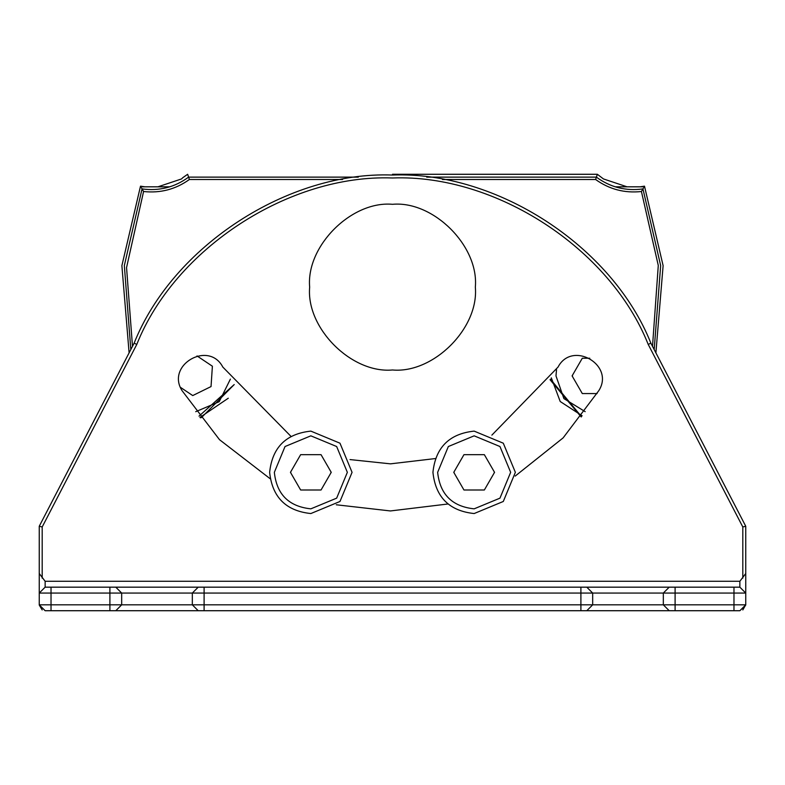 <?xml version="1.0" encoding="UTF-8"?>
<svg xmlns="http://www.w3.org/2000/svg" width="785" height="785" viewBox="0 0 785 785"><rect width="100%" height="100%" fill="white"/><g stroke="black" fill="none" stroke-linecap="round" stroke-linejoin="round"><path stroke-width="1.18" d="M642.464 186.82L615.224 186.82M169.766 186.82L142.536 186.82M627.068 186.82L603.439 178.931L597.356 174.28L392.5 174.28M652.512 346.332L658.281 265.467L641.423 191.511C624.624 193.336 609.346 189.332 595.599 179.49L597.356 174.28L603.439 178.931M181.561 178.931L157.932 186.82L181.561 178.931L182.797 177.685L181.561 178.931M144.901 186.82L140.505 186.173L144.901 186.82M640.099 186.82L644.495 186.173L663.119 265.673L655.897 352.858L663.119 265.673L644.495 186.173L642.954 188.91L660.666 265.595L654.19 349.56M182.797 177.685L187.644 174.28L188.616 177.125L358.303 177.125M129.103 352.858L121.881 265.673L140.505 186.173L143.576 191.511L126.552 267.587L132.488 346.332M342.584 179.49L189.401 179.49L188.616 177.125C174.672 187.321 159.149 191.246 142.046 188.91L124.334 265.595L130.81 349.56M641.423 191.511L642.954 188.91C625.851 191.246 610.328 187.321 596.384 177.125L426.697 177.125M309.663 287.143C305.964 328.12 351.513 373.68 392.5 369.98C433.487 373.68 479.036 328.12 475.337 287.143C479.036 246.156 433.487 200.597 392.5 204.306C351.513 200.597 305.964 246.156 309.663 287.143M200.283 417.777L201.519 417.532L234.215 384.562L199.017 416.138M550.059 379.724L581.204 416.972M550.442 379.175L581.479 416.609M199.989 417.404L228.288 398.221M454.044 471.844L454.044 472.825M494.265 472.825L494.265 471.844M290.735 471.844L290.735 472.825M330.956 472.825L330.956 471.844M742.806 609.935L745.75 604.833L739.862 610.72L669.212 610.72L675.1 610.72L675.1 604.833L663.325 604.833L669.212 610.72L739.862 610.72L745.74 605.078M42.194 578.143L42.194 526.97L136.786 344.429C174.908 248.472 289.331 174.005 392.5 177.989C495.669 174.005 610.092 248.472 648.214 344.429L742.806 526.97L745.75 526.254L745.75 604.833L745.75 526.254L650.863 343.153C612.32 246.225 496.728 171.022 392.5 175.045C288.272 171.022 172.68 246.225 134.137 343.153L39.25 526.254L39.25 593.058L45.137 587.17L45.137 581.283L39.25 573.501L39.25 604.833L45.137 610.72L109.9 610.72L109.9 604.833L51.025 604.833L51.025 593.058L109.9 593.058L109.9 604.833L121.675 604.833L115.787 610.72L204.1 610.72L204.1 604.833L121.675 604.833L121.675 593.058L192.325 593.058L192.325 604.833L198.212 610.72L580.9 610.72L580.9 604.833L204.1 604.833L204.1 593.058L580.9 593.058L580.9 604.833L592.675 604.833L592.675 593.058L663.325 593.058L663.325 604.833L592.675 604.833L586.788 610.72L669.212 610.72M580.9 610.72L586.788 610.72L580.9 610.72M109.9 610.72L115.787 610.72L109.9 610.72M42.194 609.935L39.26 605.078M655.897 352.858L745.75 526.254L745.75 593.058L739.862 587.17L45.137 587.17M121.675 593.058L115.787 587.17L109.9 587.17L109.9 593.058L121.675 593.058M192.325 593.058L198.212 587.17L204.1 587.17L204.1 593.058L192.325 593.058M592.675 593.058L586.788 587.17L580.9 587.17L580.9 593.058L592.675 593.058M745.75 604.833L675.1 604.833L675.1 593.058L663.325 593.058L669.212 587.17L675.1 587.17L675.1 593.058L733.975 593.058L733.975 610.72M745.75 573.501L739.862 581.283L739.862 587.17M598.827 390.626L563.139 437.873L515.195 476.073L563.139 437.873L598.827 390.626C615.126 364.976 572.098 340.131 558.037 367.076C572.098 340.131 615.126 364.976 598.827 390.626M447.784 504.009L390.43 510.947L336.274 504.775L390.43 510.947L447.784 504.009M222.822 367.076C208.761 340.131 165.733 364.976 182.032 390.626L219.506 439.688L270.128 478.713L219.506 439.688L182.032 390.626C165.733 364.976 208.761 340.131 222.822 367.076L290.892 436.283M350.031 459.578L390.43 463.847L435.312 458.568M491.871 435.125L558.037 367.076M42.194 526.97L39.25 526.254L39.25 573.501M136.786 344.429L134.137 343.153M648.214 344.429L650.863 343.153M45.137 610.72L115.787 610.72M198.212 610.72L586.788 610.72M197.015 355.929L212.392 366.222L211.037 386.573L192.737 395.571L180.471 387.358M572.461 376.525L572.412 375.338M551.325 377.86L560.215 401.518L582.117 415.775M597.11 393.56L582.293 393.56L572.098 375.897L582.293 358.235L589.8 358.235M474.15 513.547L503.293 501.478L515.362 472.334L503.293 443.201L474.15 431.122C449.305 433.752 435.567 447.489 432.937 472.334C435.567 497.19 449.305 510.927 474.15 513.547M484.355 489.997L463.955 489.997L453.759 472.334L463.955 454.672L484.355 454.672L494.55 472.334L484.355 489.997M310.85 513.547L339.983 501.478L352.063 472.334L339.983 443.201L310.85 431.122C285.995 433.752 272.258 447.489 269.638 472.334C272.258 497.19 285.995 510.927 310.85 513.547M321.045 489.997L300.645 489.997L290.45 472.334L300.645 454.672L321.045 454.672L331.241 472.334L321.045 489.997M189.401 179.49C175.654 189.332 160.375 193.336 143.576 191.511M595.599 179.49L442.416 179.49M39.25 604.833L51.025 604.833L51.025 610.72M39.25 593.058L51.025 593.058L51.025 587.17M733.975 587.17L733.975 593.058L745.75 593.058M739.862 581.283L45.137 581.283M742.806 526.97L742.806 578.143M230.388 379.126L219.211 401.714L195.71 411.693M585.178 411.654L563.915 398.613L555.986 375.897L556.526 369.637M437.647 472.334L448.343 446.528L474.15 435.832L499.966 446.528L510.652 472.334L499.966 498.151L474.15 508.837C452.14 506.521 439.973 494.354 437.647 472.334M274.348 472.334L285.034 446.528L310.85 435.832L336.657 446.528L347.353 472.334L336.657 498.151L310.85 508.837C288.831 506.521 276.663 494.354 274.348 472.334"/></g></svg>
